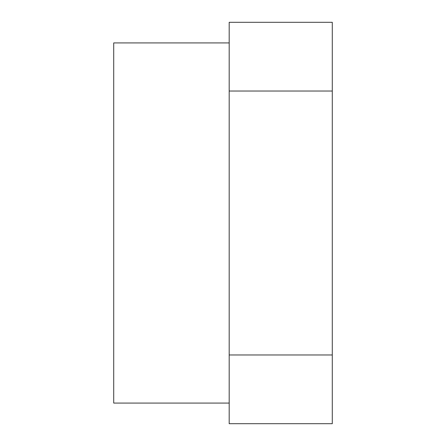 <?xml version="1.0" encoding="UTF-8"?>
<svg xmlns="http://www.w3.org/2000/svg" width="446" height="446" viewBox="0 0 446 446"><rect width="100%" height="100%" fill="white"/><g stroke="black" fill="none" stroke-linecap="round" stroke-linejoin="round"><path stroke-width="0.67" d="M229.188 403.078L113.713 403.078L113.713 42.922L229.188 42.922M229.188 354.966L229.188 423.7L332.287 423.7L332.287 22.3L229.188 22.3L229.188 354.966L332.287 354.966M332.287 91.034L229.188 91.034"/></g></svg>
